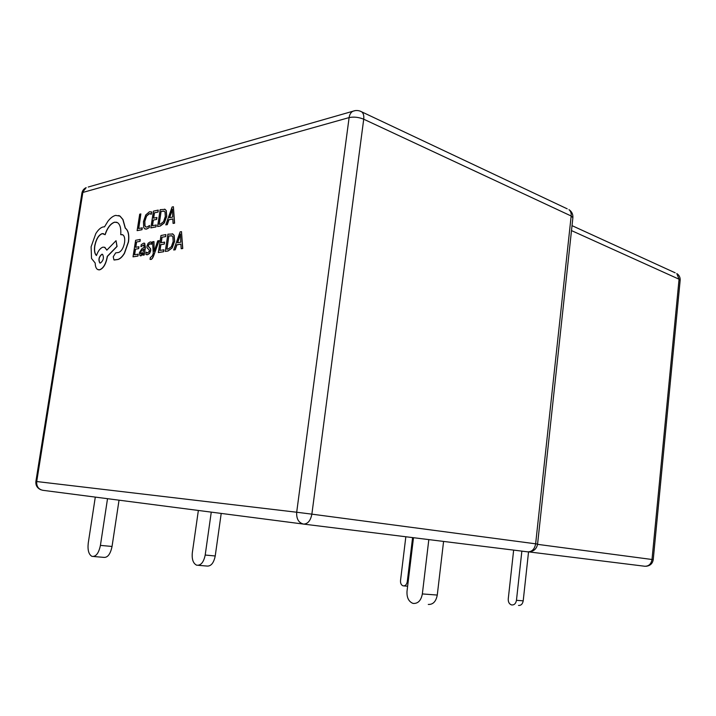 <?xml version="1.0" encoding="UTF-8"?>
<svg xmlns="http://www.w3.org/2000/svg" width="716" height="716" viewBox="0 0 716 716"><rect width="100%" height="100%" fill="white"/><g stroke="black" fill="none" stroke-linecap="round" stroke-linejoin="round"><path stroke-width="1.07" d="M198.359 510.463L192.327 552.725C191.709 559.268 193.15 563.42 196.631 565.184C200.82 565.712 203.675 562.328 205.197 555.043L215.23 555.974C213.726 563.197 210.862 566.553 206.656 566.025L198.368 565.327M205.197 555.043L211.265 512.137M215.23 555.974L221.208 513.426M405.838 536.758L400.53 580.479C400.36 583.263 401.193 585.053 403.045 585.84C405.238 586.118 406.652 584.712 407.279 581.634L412.595 537.6M513.649 550.112L508.253 598.916C508.118 601.95 509.157 603.937 511.376 604.877L511.752 604.966C514.285 605.083 515.851 603.534 516.46 600.321L521.857 551.132M516.46 600.321L523.208 600.831C522.599 604.027 521.033 605.566 518.509 605.45M523.208 600.831L528.542 551.893M413.49 537.707L407.028 591.165C406.652 597.269 408.487 601.297 412.559 603.23L413.329 603.436C418.063 603.66 421.071 600.491 422.351 593.931L428.821 539.604M422.351 593.931L437.27 595.059C436.017 601.538 433.019 604.662 428.284 604.429M437.27 595.059L443.58 541.439M95.3 497.101L88.256 543.05C87.477 550.076 88.721 554.524 91.979 556.377C95.944 556.896 98.754 553.235 100.419 545.386L112.045 546.46C110.407 554.238 107.579 557.871 103.587 557.352L93.617 556.511M100.419 545.386L107.525 498.685M112.045 546.46L119.035 500.18M150.217 259.407L150.915 259.452C151.935 259.281 152.929 257.858 153.886 255.173L159.095 240.657L157.726 240.836L154.155 251.316L153.985 241.596L152.544 241.784L153.269 253.401L152.419 255.693L150.485 257.509M154.307 250.869L154.316 250.385M142.94 255.165L144.077 254.977L145.276 247.262L144.695 243.288L143.639 243.154L141.24 244.666L140.927 246.698L143.809 244.944L144.122 247.557L142.126 248.398L139.378 252.659L140.014 255.657L140.882 255.791L143.227 253.312L142.94 255.165L144.22 255.021L145.429 247.306L144.507 243.198M140.327 255.782L141.025 255.836L143.155 253.759M140.927 246.698L143.737 244.908M137.955 256.077L138.251 254.18L134.456 254.762L135.324 249.186L138.662 248.658L138.967 246.751L135.628 247.289L136.452 241.99L140.05 241.39L140.202 239.439L135.61 240.308L133.015 256.838L137.955 256.077L138.099 254.135M135.78 247.262L136.604 242.035M134.608 254.735L135.476 249.231M145.241 229.022L146.574 229.084L149.25 227.599L149.572 225.531L146.896 227.088L145.661 226.909L144.838 225.809L144.695 221.262L146.422 216.071L149.188 213.69L151.336 214.254L151.685 211.999L151.201 211.784M146.055 227.079L144.99 225.853L144.838 221.307L146.565 216.116L149.331 213.735L150.476 213.753M140.855 213.932L139.709 214.182L137.123 230.633L141.983 229.729L142.278 227.84L138.573 228.52L140.855 213.932L138.725 228.494M155.954 226.927L156.258 225.003L152.32 225.728L153.197 220.089L156.661 219.436L156.956 217.512L153.501 218.165L154.334 212.813L158.057 212.07L158.209 210.092L153.439 211.148L150.834 227.876L155.954 226.927L156.106 224.958M153.654 218.138L154.477 212.858M152.481 225.692L153.349 220.134M157.574 226.524L160.151 226.005L164.188 222.882L166.604 216.241L166.103 210.522L165.083 209.367L160.187 209.654L157.574 226.524L160.303 226.05L164.34 222.936L166.756 216.295L166.246 210.567L164.608 209.126M173.075 223.41L174.606 223.177L173.397 206.736L172.073 207.031L165.79 224.878L167.15 224.6L168.788 219.74L172.807 218.908L173.075 223.41L174.462 223.132L173.397 206.736M165.79 224.878L167.293 224.645L168.94 219.785L172.816 218.989M147.102 252.936L146.028 252.121L145.939 254.475L147.362 254.699L149.42 253.419L150.575 250.681L150.494 248.756L148.436 246.662L148.355 245.588L148.892 244.362L150.575 243.762M149.25 247.45L148.212 245.543L149.725 243.7L151.407 244.317L151.729 242.259L151.21 242.035M146.422 254.681L147.505 254.744L149.572 253.464L150.718 250.725L150.637 248.801L149.393 247.494M163.597 251.755L163.901 249.795L159.856 250.412L160.751 244.666L164.295 244.102L164.599 242.142L161.046 242.706L161.897 237.238L165.718 236.602L165.87 234.58L160.975 235.51L158.334 252.569L163.597 251.755L163.749 249.75M161.207 242.679L162.04 237.291M160.017 250.385L160.894 244.711M165.262 251.405L167.911 250.958L172.046 247.888L174.516 241.158L173.979 235.278L172.86 234.016L167.902 234.204L165.262 251.405L168.054 251.003L172.198 247.933L174.659 241.203L174.131 235.322L172.341 233.765M181.184 248.72L182.759 248.524L181.479 231.635L180.11 231.895L173.693 249.982L175.098 249.75L176.771 244.809L180.897 244.093L181.184 248.72L182.607 248.479L181.479 231.635M173.693 249.982L175.241 249.795L176.915 244.863L180.897 244.165M114.22 260.015L118.122 259.469C120.36 258.7 122.49 256.641 124.503 253.303L128.531 241.847C129.354 234.875 128.298 230.319 125.372 228.18L122.982 219.535L120.046 216.125L118.713 215.507M120.727 234.66L122.839 234.839C124.486 236.011 125.049 238.607 124.548 242.635C123.492 247.888 121.559 251.155 118.731 252.453L115.67 252.882L113.244 256.767L113.951 259.917L117.979 259.434C120.216 258.655 122.338 256.605 124.36 253.258L128.388 241.802C129.211 234.83 128.155 230.275 125.228 228.136L122.839 219.49L119.903 216.08L115.616 215.391C112.967 216.053 110.38 218.04 107.856 221.36L104.509 226.847L103.22 226.909C100.661 227.527 98.181 229.764 95.792 233.64L91.102 246.796L91.523 258.467L95.192 263.049C95.264 266.37 96.069 268.518 97.609 269.493L99.426 269.816C103.059 268.581 105.61 264.481 107.069 257.5L107.257 256.364L116.932 246.411L116.037 240.692L106.818 250.161L104.984 247.45L103.059 247.127C100.356 247.978 98.155 250.779 96.454 255.531C94.655 253.876 94.064 250.663 94.691 245.892C96.114 239.081 98.611 234.982 102.2 233.604L105.001 234.651C107.382 227.661 110.586 223.499 114.596 222.166L117.514 222.631C120.109 224.457 121.183 228.467 120.727 234.66L122.409 234.633M105.001 234.651L105.145 234.696C107.525 227.706 110.729 223.544 114.739 222.211L116.726 222.255M96.481 255.469C94.763 253.759 94.217 250.582 94.834 245.937C96.248 239.126 98.754 235.027 102.343 233.649L103.614 233.685M106.917 250.054L104.447 247.199M98.298 269.78L99.569 269.86C103.202 268.625 105.753 264.517 107.212 257.545L107.4 256.409L117.075 246.456L116.037 240.692M137.123 230.633L141.84 229.684L142.135 227.795M151.192 214.2L151.541 211.954L149.483 211.757L145.76 214.925L143.451 221.638L143.674 227.393L144.721 228.798L146.431 229.039L149.25 227.599M149.107 227.554L149.429 225.486M153.197 220.089L156.661 219.436M156.518 219.391L156.813 217.467M154.334 212.813L158.057 212.07M157.914 212.026L158.209 210.092M150.834 227.876L155.811 226.882M161.1 211.327L159.077 224.35L160.447 224.072L163.525 221.736L165.306 216.581L165.002 212.017L164.295 211.247L161.1 211.327L159.238 224.323M163.955 211.068L161.243 211.381M169.477 217.727L172.717 217.046L172.386 209.072L169.477 217.727M172.359 209.716L169.656 217.691M135.324 249.186L138.662 248.658M138.519 248.613L138.815 246.707M136.452 241.99L140.05 241.39M139.906 241.346L140.202 239.439M133.015 256.838L137.803 256.033M141.088 250.734L140.658 253.625L141.446 254.019L142.824 252.838L143.871 249.159L141.088 250.734L141.15 254.028M143.853 249.275L141.231 250.779M151.264 244.272L151.559 242.196L150.1 241.963L148.131 243.252L146.995 245.946L147.031 247.79L149.232 250L149.349 251.092L147.738 252.954L146.028 252.121M154.173 250.34L153.842 241.552M150.342 257.465L150.047 259.353L150.772 259.407C151.783 259.237 152.776 257.814 153.743 255.129L158.952 240.612M160.751 244.666L164.295 244.102M164.152 244.058L164.456 242.089M161.897 237.238L165.718 236.602M165.575 236.557L165.87 234.58M158.334 252.569L163.445 251.71M168.842 235.94L166.801 249.231L168.206 248.989L171.366 246.689L173.183 241.462L172.86 236.772L172.082 235.931L168.842 235.94L166.962 249.204M171.697 235.743L168.994 235.994M177.479 242.769L180.799 242.187L180.441 233.998L177.479 242.769M180.414 234.633L177.649 242.742M100.455 263.041C103.435 260.517 104.142 257.626 102.585 254.368L101.86 254.243C98.906 256.758 98.199 259.648 99.748 262.915L100.455 263.041M102.424 254.287L102.003 254.278C99.05 256.793 98.343 259.693 99.891 262.96L100.061 263.041M407.279 581.634L408.174 581.714M360.059 111.087L361.822 111.902C363.468 113.388 364.095 115.822 363.719 119.205L311.872 514.151L535.64 543.82L571.171 215.999L363.719 119.205C358.662 117.164 353.793 116.627 349.113 117.594L82.85 192.443L36.722 481.537L296.692 512.235L349.113 117.594C349.56 114.578 350.795 112.475 352.8 111.275L355.288 110.595M537.546 544.348L652.008 559.491L679.063 279.222L571.484 230.588M680.164 280.269C680.334 277.396 679.207 275.159 676.79 273.557L679.063 279.222L680.164 280.269L653.234 559.661L652.008 559.491C651.166 564.047 648.75 566.302 644.767 566.249L528.811 551.884M572.881 217.727C573.113 214.263 571.807 211.569 568.96 209.645C570.67 211.05 571.413 213.171 571.171 215.999L572.881 217.727L537.573 544.097L535.64 543.82C534.619 549.181 531.97 551.857 527.692 551.848L303.566 524.094L42.763 490.29C38.431 489.27 36.418 486.352 36.722 481.537L35.89 481.447C35.54 485.421 37.25 488.214 41.018 489.833M572.021 225.647L675.152 272.805M88.256 187.028L352.8 111.275C355.888 110.076 358.904 110.291 361.822 111.902L567.197 208.821M81.91 193.132C82.394 190.59 83.799 188.756 86.153 187.628L81.91 193.132L35.89 481.447M311.872 514.151L296.692 512.235C296.335 518.867 298.626 522.823 303.566 524.094C307.808 523.987 310.583 520.666 311.872 514.151M407.628 586.216L404.012 585.921M646.056 566.267C650.146 565.819 652.545 563.617 653.234 559.661M529.142 551.848C533.894 551.329 536.705 548.742 537.573 544.097"/></g></svg>
